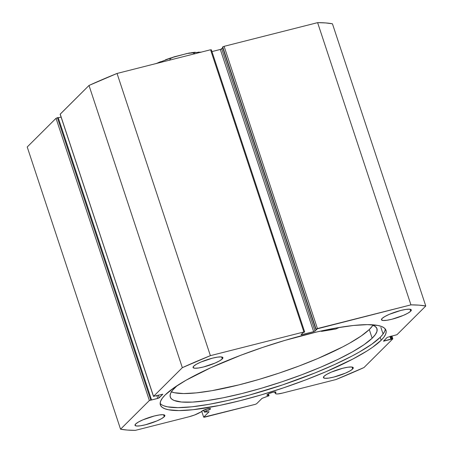 <?xml version="1.0" encoding="UTF-8"?>
<svg xmlns="http://www.w3.org/2000/svg" width="453" height="453" viewBox="0 0 453 453"><rect width="100%" height="100%" fill="white"/><g stroke="black" fill="none" stroke-linecap="round" stroke-linejoin="round"><path stroke-width="0.68" d="M204.546 412.004L203.895 410.033L204.546 412.004L209.728 409.563L210.334 409.11L210.13 408.504L210.334 409.11L210.509 408.872L210.345 408.555L205.566 409.399L201.653 411.307A4.773 0.9 -18.3 0 1 206.528 409.099A4.773 0.9 -18.3 0 1 210.526 408.708A4.773 0.9 -18.3 0 1 210.334 409.11A4.773 0.9 -18.3 0 1 206.223 411.086L205.656 409.37L206.223 411.086L204.546 412.004M203.691 410.124L204.354 412.134L203.691 410.124M211.33 49.717L304.665 331.936L303.889 331.975L210.554 49.762L117.05 73.448L210.385 355.656L117.05 73.448L210.554 49.762L303.889 331.975L210.385 355.656A173.471 32.803 -18.3 0 0 182.338 367.666L89.003 85.458L117.05 73.448A173.471 32.803 161.7 0 0 89.003 85.458L60.198 114.145L153.533 396.358L60.153 114.241L89.003 85.458L182.338 367.666L153.533 396.358L162.797 394.206L159.145 397.842L157.763 398.436L156.783 395.486L157.763 398.436L149.36 400.514L56.025 118.301L57.412 117.712L56.025 118.301L27.22 146.993L120.555 429.201L27.22 146.993L56.025 118.301L149.36 400.514L120.555 429.201A173.471 32.803 -18.3 0 0 135.39 430.35L188.941 416.788A10.396 1.965 -18.3 0 0 199.184 412.943L201.46 411.698A4.773 0.9 -18.3 0 1 201.653 411.307A4.773 0.9 161.7 0 0 201.46 411.698L194.473 415.044L188.941 416.788L135.39 430.35L127.299 430.067L120.555 429.201L149.36 400.514L158.607 398.147L162.797 394.206L153.533 396.358L182.338 367.666L210.385 355.656L303.889 331.975L304.62 332.032L303.125 332.581L301.149 334.778L313.657 331.681L315.039 331.086L317.094 329.042L315.826 329.365L317.434 328.544L410.939 304.863L419.036 305.146L425.78 306.007L396.975 334.699L387.185 337.372L383.617 341.16L392.802 338.855L363.997 367.542L335.95 379.552L282.4 393.113L277.78 393.946L276.285 393.929L275.05 393.057A4.773 0.9 161.7 0 0 275.769 392.536L275.571 391.93L275.769 392.536L275.951 392.111L275.441 391.919L272.768 392.304L269.309 393.47L267.089 394.733A4.773 0.9 -18.3 0 1 271.964 392.525A4.773 0.9 -18.3 0 1 275.962 392.134A4.773 0.9 -18.3 0 1 275.769 392.536A4.773 0.9 -18.3 0 1 275.05 393.057L274.682 391.941L275.515 393.612A10.396 1.965 -18.3 0 0 282.4 393.113L335.95 379.552A173.471 32.803 -18.3 0 0 363.997 367.542L392.802 338.855L391.913 335.933M268.686 395.265A4.773 0.9 -18.3 0 1 266.896 395.135A4.773 0.9 -18.3 0 1 267.089 394.733L267.106 395.299L268.686 395.265L269.008 395.752L262.072 398.334L256.591 403.77L255.203 404.365L203.663 417.173L209.082 411.754L204.354 412.134L209.082 411.743L203.663 417.173L204.399 417.23L255.203 404.365L256.591 403.77L261.964 398.414L269.037 395.684L268.261 393.963L268.686 395.265M380.882 327.383L383.079 334.025L380.882 327.383M381.183 340.248A118.811 22.469 -18.3 0 1 259.841 395.293A118.811 22.469 -18.3 0 1 160.362 404.914A118.811 22.469 -18.3 0 1 165.152 394.965L162.412 398.079L160.736 400.905L160.141 403.408L160.639 405.565L162.219 407.355L164.869 408.765L168.561 409.778L178.924 410.577L192.904 409.727L219.462 405.446L239.892 400.746L261.602 394.773L283.759 387.751L305.509 379.959L326.018 371.692L352.74 359.099L366.873 351.047L372.615 347.241L381.183 340.248L383.923 337.134L385.599 334.308L386.188 331.806L385.69 329.648L384.11 327.853L381.466 326.449L377.774 325.435L367.411 324.631L353.431 325.481L336.364 327.949L316.868 331.941L284.727 340.441L262.57 347.457L240.82 355.248L210.781 367.728L186.109 380.197L173.72 387.972L165.152 394.965A118.811 22.469 -18.3 0 1 286.494 339.92A118.811 22.469 -18.3 0 1 385.967 330.299A118.811 22.469 -18.3 0 1 381.183 340.248L380.214 337.315L381.183 340.248M160.147 403.357A118.811 22.469 161.7 0 0 262.734 391.216A118.811 22.469 161.7 0 0 380.214 337.315A118.811 22.469 161.7 0 0 385.22 328.923M222.27 358.946L221.613 356.947L222.27 358.946L222.87 357.542L221.2 356.902L217.519 357.128L212.383 358.181L200.99 362.021L196.466 364.229L193.697 366.183A15.719 2.973 -18.3 0 1 209.745 358.901A15.719 2.973 -18.3 0 1 222.904 357.627A15.719 2.973 -18.3 0 1 222.27 358.946A15.719 2.973 -18.3 0 1 206.223 366.228A15.719 2.973 -18.3 0 1 193.063 367.496A15.719 2.973 -18.3 0 1 193.697 366.183L193.097 367.581L194.767 368.221L198.448 368L203.584 366.947L214.977 363.102L219.501 360.899L222.27 358.946M410.678 311.222L410.016 309.229L410.678 311.222L411.273 309.824L409.603 309.184L405.922 309.41L400.786 310.458L389.393 314.303L384.869 316.511L382.1 318.465A15.719 2.973 -18.3 0 1 398.147 311.183A15.719 2.973 -18.3 0 1 411.307 309.909A15.719 2.973 -18.3 0 1 410.678 311.222A15.719 2.973 -18.3 0 1 394.625 318.504A15.719 2.973 -18.3 0 1 381.466 319.778A15.719 2.973 -18.3 0 1 382.1 318.465L381.5 319.863L383.17 320.503L386.851 320.277L391.987 319.229L403.38 315.384L407.904 313.176L410.678 311.222M164.235 416.749L163.573 414.755L164.235 416.749L164.83 415.344L163.159 414.71L159.479 414.931L154.348 415.984L142.955 419.829L138.431 422.032L135.657 423.985A15.719 2.973 -18.3 0 1 151.71 416.703A15.719 2.973 -18.3 0 1 164.869 415.435A15.719 2.973 -18.3 0 1 164.235 416.749A15.719 2.973 -18.3 0 1 148.182 424.031A15.719 2.973 -18.3 0 1 135.022 425.305A15.719 2.973 -18.3 0 1 135.657 423.985L135.062 425.39L136.727 426.024L140.413 425.803L145.543 424.75L156.936 420.911L161.461 418.702L164.235 416.749M352.638 369.031L351.981 367.032L352.638 369.031L353.232 367.626L351.568 366.987L347.881 367.213L342.751 368.266L331.358 372.106L326.834 374.314L324.059 376.267A15.719 2.973 -18.3 0 1 340.112 368.985A15.719 2.973 -18.3 0 1 353.272 367.711A15.719 2.973 -18.3 0 1 352.638 369.031A15.719 2.973 -18.3 0 1 336.585 376.313A15.719 2.973 -18.3 0 1 323.425 377.581A15.719 2.973 -18.3 0 1 324.059 376.267L323.465 377.672L325.135 378.306L328.816 378.085L333.946 377.032L345.339 373.187L349.863 370.984L352.638 369.031M57.412 117.712L58.154 117.52L151.483 399.733L58.154 117.52L57.412 117.712L150.741 399.92L57.412 117.712M58.239 117.791L61.087 117.067L58.239 117.791M392.847 338.759L392.066 338.799L391.182 336.115L392.066 338.799L383.487 341.103L387.185 337.372L396.975 334.699L425.78 306.007A173.471 32.803 -18.3 0 0 410.939 304.863L317.61 22.65L325.701 22.933L332.445 23.799A173.471 32.803 161.7 0 0 317.61 22.65L224.105 46.331L317.434 328.544L224.105 46.331L317.61 22.65L410.939 304.863L316.052 329.138L222.717 46.925L224.105 46.331L222.491 47.152L315.826 329.365L222.491 47.152L222.717 46.925L316.052 329.138L315.826 329.365L317.094 329.042L315.039 331.086L313.657 331.681L220.322 49.468L211.953 51.591L220.753 49.343L222.729 47.865L221.71 48.879L315.039 331.086L221.71 48.879L220.322 49.468L313.657 331.681L301.8 334.682L301.607 334.093L301.8 334.682L301.024 334.727L303.125 332.581L304.665 331.936M425.78 306.007L332.445 23.799L425.78 306.007M201.71 411.256L203.663 417.173L201.71 411.256M391.33 338.986L390.441 336.302L391.33 338.986M390.939 339.376L389.959 336.426L390.939 339.376M384.269 341.064L384.07 340.475L384.269 341.064M159.145 397.842L158.244 395.112L159.145 397.842M153.482 396.454L60.249 114.292M163.901 405.831L167.593 406.845L177.95 407.649L191.936 406.8L209.003 404.331L228.493 400.339L249.671 394.976L282.791 384.824L314.999 372.938L334.586 364.552L351.771 356.171L359.257 352.083L371.647 344.308L380.214 337.315L382.955 334.201L384.625 331.375M268.436 393.872L269.031 395.673L268.436 393.872M156.025 63.579L174.116 56.823L170.413 58.562L169.598 60.277L170.413 58.562L172.123 57.554L186.981 53.516L193.006 52.831L194.756 53.901M200.809 52.316L198.403 52.106M195.226 52.242L191.381 52.718M201.342 52.101L189.173 53.029L173.997 56.857M170.685 57.961L165.498 59.773M160.526 61.699L155.911 63.686M188.952 53.069L193.006 52.831L194.462 53.454M175.079 387.525A108.85 20.583 -18.3 0 1 177.197 385.616L172.434 390.418L170.77 393.04L170.09 395.373L170.407 397.394L171.715 399.087L174.009 400.424L181.443 402.009L192.417 402.094L206.517 400.667L223.187 397.791L241.8 393.572L261.636 388.17L281.93 381.8L301.908 374.699L320.798 367.151L337.87 359.433L352.479 351.845L364.053 344.682L372.156 338.221A108.85 20.583 -18.3 0 1 260.718 388.442A108.85 20.583 -18.3 0 1 170.271 397.055A108.85 20.583 -18.3 0 1 175.079 387.525M171.421 391.856A108.85 20.583 161.7 0 0 269.41 376.25A108.85 20.583 161.7 0 0 369.286 329.541L372.156 338.221L369.286 329.541A108.85 20.583 161.7 0 0 372.944 325.209M321.341 330.939L321.466 331.319L322.377 330.713L321.466 331.319L321.341 330.939M371.511 324.727A108.85 20.583 -18.3 0 1 376.964 328.697A108.85 20.583 -18.3 0 1 372.156 338.221L375.39 334.535L376.987 331.307L376.924 328.584L375.203 326.415L371.511 324.727M321.437 331.358L321.545 331.358A101.291 19.156 -18.3 0 1 335.837 329.003L336.137 328.906A12.033 2.276 -18.3 0 1 339.308 327.445L335.837 329.003L321.477 331.37L321.302 330.945M171.138 391.743L174.394 392.723L183.641 393.561L196.234 392.881L211.698 390.724L238.929 384.886L258.765 379.489L279.059 373.119L299.037 366.018L317.927 358.465L342.649 346.919L349.608 343.164L361.183 336.001L369.286 329.541L372.519 325.854"/></g></svg>
